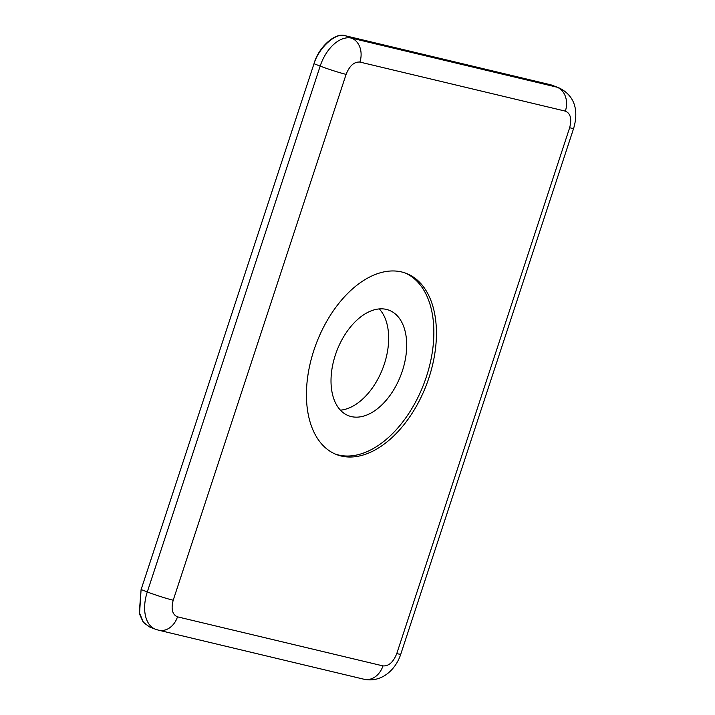 <?xml version="1.0" encoding="UTF-8"?>
<svg xmlns="http://www.w3.org/2000/svg" width="715" height="715" viewBox="0 0 715 715"><rect width="100%" height="100%" fill="white"/><g stroke="black" fill="none" stroke-linecap="round" stroke-linejoin="round"><path stroke-width="1.07" d="M379.263 308.925A56.512 34.24 -69 0 1 384.321 364.078A56.512 34.24 -69 0 1 340.42 410.16M335.362 354.998A56.512 34.24 -69 0 1 389.103 310.239A56.512 34.24 -69 0 1 402.348 370.996A56.512 34.24 -69 0 1 348.616 415.755A56.512 34.24 -69 0 1 335.362 354.998M335.38 454.088A97.07 58.818 111 0 0 426.39 376.733A97.07 58.818 111 0 0 404.905 272.889M313.903 350.252A97.07 58.818 -69 0 1 406.2 273.362A97.07 58.818 -69 0 1 428.964 377.717A97.07 58.818 -69 0 1 336.658 454.615A97.07 58.818 -69 0 1 313.903 350.252M552.874 85.487L550.872 84.826A34.669 21.012 111 0 0 550.818 84.817L345.354 35.759A34.669 21.012 111 0 0 345.3 35.75C335.621 31.862 318.461 47.163 314.028 63.644A34.669 21.012 111 0 0 314.001 63.724L141.105 589.571A34.669 21.012 111 0 0 141.087 589.652L139.228 613.336L143.259 622.354L149.578 626.975M141.105 589.571L147.29 591.949A34.669 21.012 -69 0 0 155.414 629.218L149.301 626.867L143.375 622.175L139.568 613.175L141.087 589.652M314.028 63.644C318.953 47.404 336.113 32.104 345.3 35.75M550.872 84.826L558.612 87.686A34.669 21.012 -69 0 0 556.994 87.185L351.53 38.136A19.412 15.39 103.4 0 1 359.895 62.071L565.359 111.129A19.412 15.39 -76.6 0 0 556.994 87.185L550.818 84.817M359.895 62.071C354.139 61.669 349.546 65.771 346.105 74.369L173.209 600.225A19.412 1.242 18.2 0 1 147.29 591.949L320.177 66.093A34.669 21.012 -69 0 1 351.53 38.136L345.354 35.759M314.001 63.724L320.177 66.093A19.412 1.242 -161.8 0 0 346.105 74.369M177.499 616.839A19.412 15.39 103.4 0 1 158.569 630.192L364.033 679.25A19.412 15.39 -76.6 0 0 382.963 665.897L177.499 616.839C172.333 614.632 170.903 609.091 173.209 600.225M396.762 653.599A19.412 1.242 18.2 0 0 400.784 654.127L573.671 128.28A19.412 1.242 -161.8 0 1 569.649 127.744L396.762 653.599C393.322 662.197 388.719 666.3 382.963 665.897M569.649 127.744C571.955 118.878 570.525 113.336 565.359 111.129M400.784 654.127C395.851 669.526 381.703 682.968 364.033 679.25M155.414 629.218L158.569 630.192M573.671 128.28C577.97 113.631 577.05 96.445 558.612 87.686"/></g></svg>
